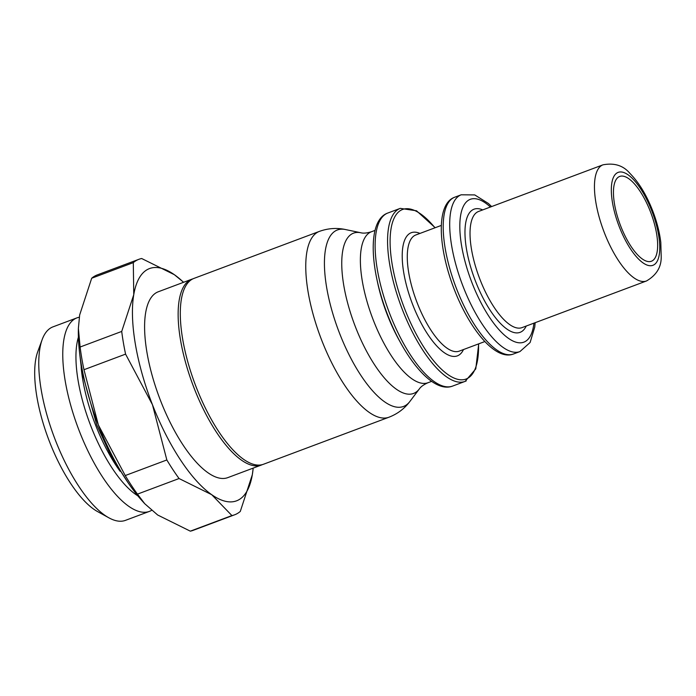 <?xml version="1.0" encoding="UTF-8"?>
<svg xmlns="http://www.w3.org/2000/svg" width="696" height="696" viewBox="0 0 696 696"><rect width="100%" height="100%" fill="white"/><g stroke="black" fill="none" stroke-linecap="round" stroke-linejoin="round"><path stroke-width="1.04" d="M151.615 510.342A103.321 37.541 -110.5 0 1 150.719 510.829A103.321 37.541 -110.5 0 1 149.475 511.369L125.498 520.347A103.321 37.541 -110.5 0 1 108.924 517.833A103.321 37.541 -110.5 0 1 54.088 436.775A103.321 37.541 -110.5 0 1 42.143 339.657A103.321 37.541 -110.5 0 1 51.73 327.398A103.321 37.541 -110.5 0 1 52.983 326.859L76.951 317.872A103.321 37.541 -110.5 0 1 79.3 317.228M149.475 511.369A103.321 37.541 -110.5 0 1 78.726 429.545A103.321 37.541 -110.5 0 1 75.699 318.411A103.321 37.541 -110.5 0 1 76.951 317.872M262.462 464.58A99.215 36.044 -110.5 0 1 261.4 465.032A99.215 36.044 -110.5 0 1 193.462 386.454A99.215 36.044 -110.5 0 1 190.565 279.749A99.215 36.044 -110.5 0 1 191.757 279.226A99.215 36.044 -110.5 0 1 192.862 278.87M261.4 465.032L227.862 477.604A99.215 36.044 -110.5 0 1 159.923 399.025A99.215 36.044 -110.5 0 1 157.018 292.32A99.215 36.044 -110.5 0 1 158.218 291.798L191.757 279.226M389.02 417.2L263.566 464.223A99.215 36.044 -110.5 0 1 195.628 385.645A99.215 36.044 -110.5 0 1 192.722 278.931A99.215 36.044 -110.5 0 1 193.923 278.417L319.386 231.394C328.016 228.279 336.699 227.662 345.433 229.532A94.23 34.235 -110.5 0 0 345.407 229.532A94.23 34.235 -110.5 0 0 336.229 230.472A94.23 34.235 -110.5 0 0 339.596 333.41A94.23 34.235 -110.5 0 0 404.646 405.951A94.23 34.235 -110.5 0 0 409.866 401.488A94.23 34.235 -110.5 0 0 409.874 401.47C404.524 408.622 397.573 413.868 389.029 417.191L389.029 417.191A99.215 36.044 -110.5 0 1 321.735 340.3A99.215 36.044 -110.5 0 1 318.185 231.907A99.215 36.044 -110.5 0 1 319.386 231.394M651.978 260.991A45.266 16.443 -110.5 0 1 651.439 261.226A45.266 16.443 -110.5 0 1 620.44 225.382A45.266 16.443 -110.5 0 1 619.109 176.697A45.266 16.443 -110.5 0 1 619.658 176.453A45.266 16.443 -110.5 0 1 650.656 212.306A45.266 16.443 -110.5 0 1 651.978 260.991M253.205 468.103L252.326 474.707L240.285 511.447A136.416 49.564 -110.5 0 1 236.318 514.066A136.416 49.564 -110.5 0 1 234.674 514.779A136.416 49.564 -110.5 0 1 231.916 515.571L211.741 494.708L179.063 478.535L137.46 494.125L144.733 503.713L157.644 514.988L190.312 531.161L231.916 515.571M133.301 262.636L91.698 278.226L79.657 314.966L78.378 328.373L80.11 347.026L121.713 331.435L133.754 294.695L133.301 262.636A136.416 49.564 -110.5 0 1 137.269 260.017A136.416 49.564 -110.5 0 1 138.913 259.303A136.416 49.564 -110.5 0 1 141.671 258.512L174.339 274.685L183.64 282.272M91.698 278.226A136.416 49.564 -110.5 0 1 95.665 275.607A136.416 49.564 -110.5 0 1 97.309 274.894L138.913 259.303M253.179 468.112A124.019 45.057 -110.5 0 1 252.326 474.707A124.019 45.057 -110.5 0 1 238.067 500.18A124.019 45.057 -110.5 0 1 211.741 494.708A124.019 45.057 -110.5 0 1 152.45 404.707L125.576 354.125L83.972 369.715L98.353 424.978L125.236 475.559L166.84 459.96L152.45 404.707A124.019 45.057 -110.5 0 1 133.754 294.695A124.019 45.057 -110.5 0 1 148.013 269.221A124.019 45.057 -110.5 0 1 174.339 274.685A124.019 45.057 -110.5 0 1 183.535 282.306M144.733 503.713L142.541 501.294A124.019 45.057 -110.5 0 1 98.353 424.978A124.019 45.057 -110.5 0 1 78.352 330.017L78.378 328.373M83.972 369.715A136.416 49.564 -110.5 0 1 80.11 347.026M137.46 494.125A136.416 49.564 -110.5 0 1 125.236 475.559M125.576 354.125A136.416 49.564 -110.5 0 1 121.713 331.435M179.063 478.535A136.416 49.564 -110.5 0 1 166.84 459.96M234.674 514.779L193.07 530.378A136.416 49.564 -110.5 0 1 190.312 531.161M108.924 517.833L97.64 511.621A92.698 33.678 -110.5 0 1 48.442 438.898A92.698 33.678 -110.5 0 1 37.723 351.75L42.143 339.657M137.86 495.848A93.595 34.008 -110.5 0 1 91.037 426.544A93.595 34.008 -110.5 0 1 78.396 337.203M120.121 471.314A91.776 33.338 -110.5 0 1 95.465 424.821A91.776 33.338 -110.5 0 1 81.154 367.358M431.642 381.356L428.031 382.713C423.751 384.601 420.854 386.671 419.34 388.933L419.34 388.933A85.582 31.094 -110.5 0 1 414.599 392.988A85.582 31.094 -110.5 0 1 355.525 327.103A85.582 31.094 -110.5 0 1 352.463 233.612A85.582 31.094 -110.5 0 1 360.806 232.76L345.407 229.532M428.031 382.713A80.614 29.284 -110.5 0 1 373.352 320.23A80.614 29.284 -110.5 0 1 370.472 232.168A80.614 29.284 -110.5 0 1 371.447 231.742C366.975 233.134 363.434 233.473 360.806 232.76M400.122 341.91A80.614 29.284 -110.5 0 1 387.368 314.975A80.614 29.284 -110.5 0 1 377.232 280.836M452.67 386.054L452.67 386.054A92.394 33.565 -110.5 0 1 390.004 314.444A92.394 33.565 -110.5 0 1 386.706 213.507A92.394 33.565 -110.5 0 1 387.82 213.028L400.261 208.365A92.394 33.565 -110.5 0 0 399.147 208.844A92.394 33.565 -110.5 0 0 402.445 309.781A92.394 33.565 -110.5 0 0 465.111 381.391L452.67 386.054C433.364 393.701 405.098 359.797 387.759 315.192C369.454 268.473 367.288 220.154 387.82 213.028M478.517 343.92A90.532 32.895 -110.5 0 1 453.227 377.693A90.532 32.895 -110.5 0 1 404.68 308.876A90.532 32.895 -110.5 0 1 401.444 209.966A90.532 32.895 -110.5 0 1 434.991 227.792M466.233 380.912A92.394 33.565 -110.5 0 1 465.111 381.391L475.777 368.871L478.726 343.841M463.493 349.557A65.728 23.881 -110.5 0 1 412.798 304.874A65.728 23.881 -110.5 0 1 410.449 233.064A65.728 23.881 -110.5 0 1 419.966 233.43M484.851 341.545L459.317 351.115A62.005 22.533 -110.5 0 1 417.261 303.056A62.005 22.533 -110.5 0 1 415.042 235.309A62.005 22.533 -110.5 0 1 415.79 234.987L441.325 225.417M513.457 354.003L513.457 354.003A83.711 30.415 -110.5 0 1 456.68 289.118A83.711 30.415 -110.5 0 1 453.688 197.664A83.711 30.415 -110.5 0 1 454.697 197.229L461.187 194.793A83.711 30.415 -110.5 0 0 460.178 195.237A83.711 30.415 -110.5 0 0 463.171 286.682A83.711 30.415 -110.5 0 0 519.947 351.567L513.457 354.003C495.761 360.998 470.165 330.304 454.436 289.867C437.854 247.498 435.887 203.771 454.697 197.229M533.936 323.153A76.273 27.71 -110.5 0 1 509.646 339.143A76.273 27.71 -110.5 0 1 472.097 283.055A76.273 27.71 -110.5 0 1 469.374 199.726A76.273 27.71 -110.5 0 1 490.41 207.025M526.237 326.032A65.728 23.881 -110.5 0 1 475.551 281.349A65.728 23.881 -110.5 0 1 473.202 209.548A65.728 23.881 -110.5 0 1 482.711 209.905M477.795 211.793A62.005 22.533 -110.5 0 1 478.543 211.471L602.962 164.839A62.005 22.533 -110.5 0 0 602.214 165.161A62.005 22.533 -110.5 0 0 604.433 232.899A62.005 22.533 -110.5 0 0 646.488 280.966L522.07 327.599A62.005 22.533 -110.5 0 1 480.014 279.531A62.005 22.533 -110.5 0 1 477.795 211.793M651.787 210.844A49.607 18.026 -110.5 0 1 653.553 265.037A49.607 18.026 -110.5 0 1 619.31 226.844A49.607 18.026 -110.5 0 1 617.535 172.651A49.607 18.026 -110.5 0 1 651.787 210.844M127.864 482.372L111.116 456.08L96.744 424.917L81.719 371.046L79.718 353.933M419.34 388.933L409.866 401.488M375.057 230.393L371.447 231.742M535.146 322.692L534.772 326.99L530.108 342.519L519.947 351.567M602.962 164.839C614.368 162.655 623.372 165.535 629.984 173.452C638.893 182.491 646.401 194.802 652.517 210.392C656.789 221.406 659.547 232.081 660.8 242.417L661.2 256.598C661.444 266.968 656.537 275.094 646.488 280.966M491.62 206.564L488.427 203.502L474.75 194.924L461.187 194.793M435.2 227.714L416.53 210.792L400.261 208.365"/></g></svg>
